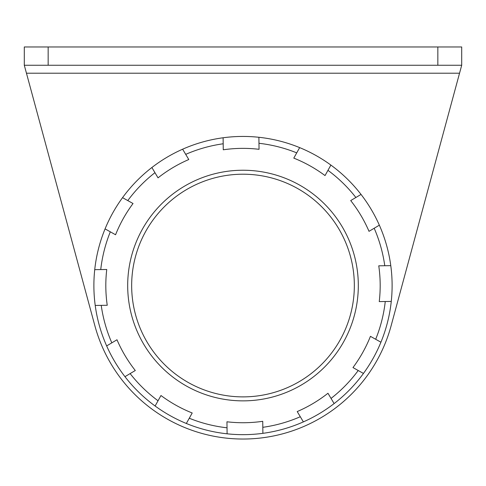 <?xml version="1.0" encoding="UTF-8"?>
<svg xmlns="http://www.w3.org/2000/svg" width="486" height="486" viewBox="0 0 486 486"><rect width="100%" height="100%" fill="white"/><g stroke="black" fill="none" stroke-linecap="round" stroke-linejoin="round"><path stroke-width="0.73" d="M24.3 46.966L48.157 46.966L48.157 65.258L24.3 65.258L24.3 46.966M437.843 46.966L461.7 46.966L461.7 65.258L437.843 65.258L437.843 46.966L48.157 46.966M437.843 65.258L48.157 65.258M391.145 325.681L461.7 65.258L459.543 73.21L26.457 73.21L94.855 325.681A153.485 153.485 0 0 0 391.145 325.681M24.3 65.258L26.457 73.21L24.3 65.258M227.108 433.518L227.108 433.81A149.111 149.111 0 0 0 262.896 433.33L262.732 421.307A137.186 137.186 0 0 1 226.95 421.787L227.108 433.81A149.111 149.111 0 0 1 186.338 423.476L192.207 412.985A137.186 137.186 0 0 1 160.975 395.513L155.107 406.004A149.111 149.111 0 0 1 124.963 376.668L135.296 370.514A137.186 137.186 0 0 1 116.986 339.769L106.653 345.917A149.111 149.111 0 0 1 95.22 305.439L107.242 305.281A137.186 137.186 0 0 1 106.756 269.493L94.734 269.657A149.111 149.111 0 0 1 105.073 228.888L115.565 234.756A137.186 137.186 0 0 1 133.036 203.525L122.545 197.656A149.111 149.111 0 0 1 151.881 167.512L158.035 177.846A137.186 137.186 0 0 1 188.781 159.53L182.627 149.202A149.111 149.111 0 0 1 223.104 137.769L223.268 149.791A137.186 137.186 0 0 1 259.05 149.305L258.892 137.283A149.111 149.111 0 0 0 223.104 137.769L223.189 143.777A143.151 143.151 0 0 0 185.701 154.366M244.561 400.853A115.316 115.316 0 0 1 127.697 287.105A115.316 115.316 0 0 1 241.439 170.246A115.316 115.316 0 0 1 358.303 283.988A115.316 115.316 0 0 1 244.561 400.853M241.493 174.219A111.337 111.337 0 0 0 131.67 287.056A111.337 111.337 0 0 0 244.507 396.874A111.337 111.337 0 0 0 354.33 284.043A111.337 111.337 0 0 0 241.493 174.219M361.037 194.43A149.111 149.111 0 0 0 299.662 147.616L293.793 158.114A137.186 137.186 0 0 1 325.025 175.586L330.893 165.088A149.111 149.111 0 0 1 361.037 194.43L350.704 200.578A137.186 137.186 0 0 1 369.014 231.33L379.347 225.176A149.111 149.111 0 0 0 361.037 194.43L355.873 197.504A143.151 143.151 0 0 0 327.959 170.337M380.927 342.211A149.111 149.111 0 0 0 390.78 265.654L378.758 265.818A137.186 137.186 0 0 1 379.244 301.599L391.266 301.435A149.111 149.111 0 0 1 380.927 342.211L370.435 336.336A137.186 137.186 0 0 1 352.964 367.568L363.455 373.442A149.111 149.111 0 0 0 380.927 342.211L375.684 339.277A143.151 143.151 0 0 0 385.258 301.52M303.221 421.635L303.373 421.891A149.111 149.111 0 0 0 334.119 403.58L327.965 393.253A137.186 137.186 0 0 1 297.219 411.563L303.373 421.891A149.111 149.111 0 0 1 262.896 433.33L262.811 427.315A143.151 143.151 0 0 0 300.299 416.727M334.119 403.58A149.111 149.111 0 0 0 363.455 373.442A149.111 149.111 0 0 1 334.119 403.58L331.045 398.417A143.151 143.151 0 0 0 358.212 370.508M390.78 265.654A149.111 149.111 0 0 0 379.347 225.176A149.111 149.111 0 0 1 390.78 265.654L384.772 265.733A143.151 143.151 0 0 0 374.184 228.25M155.253 405.743L155.107 406.004A149.111 149.111 0 0 0 186.338 423.476L189.273 418.233A143.151 143.151 0 0 0 227.029 427.802M106.653 345.917A149.111 149.111 0 0 0 124.963 376.668L130.126 373.594A143.151 143.151 0 0 0 158.041 400.756M122.545 197.656A149.111 149.111 0 0 0 105.073 228.888L110.316 231.822A143.151 143.151 0 0 0 100.742 269.578L94.734 269.657A149.111 149.111 0 0 0 95.22 305.439L101.228 305.36A143.151 143.151 0 0 0 111.816 342.843M182.627 149.202A149.111 149.111 0 0 0 151.881 167.512L154.955 172.676A143.151 143.151 0 0 0 127.788 200.59M299.662 147.616A149.111 149.111 0 0 0 258.892 137.283A149.111 149.111 0 0 1 299.662 147.616L296.727 152.865A143.151 143.151 0 0 0 258.971 143.291L258.892 137.581M303.373 421.891A149.111 149.111 0 0 1 262.896 433.33"/></g></svg>
